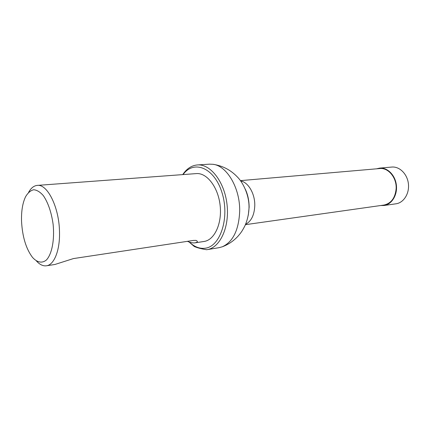 <?xml version="1.0" encoding="UTF-8"?>
<svg xmlns="http://www.w3.org/2000/svg" width="430" height="430" viewBox="0 0 430 430"><rect width="100%" height="100%" fill="white"/><g stroke="black" fill="none" stroke-linecap="round" stroke-linejoin="round"><path stroke-width="0.64" d="M245.433 224.67L383.893 205.072C391.149 203.438 395.229 197.972 396.143 188.673C396.804 177.697 388.269 167.463 379.728 168.544L240.408 180.638M207.093 249.647L219.096 247.669L222.353 246.777C233.055 241.778 238.833 229.932 239.687 211.232C240.187 188.163 226.852 165.641 212.941 164.298L209.566 164.163L197.429 164.943C210.458 163.808 224.514 181.772 227.024 204.47C229.695 227.148 220.042 247.814 207.093 249.647L206.604 249.717C201.159 248.825 197.042 247.75 194.258 246.481L189.06 241.999M182.723 174.607C186.717 168.673 191.619 165.448 197.429 164.943M189.388 242.111C194.317 246.815 199.52 248.862 204.997 248.244C220.353 246.82 229.942 217.596 222.02 192.71C214.409 167.678 193.86 159.487 183.056 174.585M28.606 192.323C30.992 188.039 33.879 185.728 37.27 185.4L196.338 173.596C206.841 172.602 218.107 187.072 220.112 205.255C222.256 223.423 214.538 240.064 204.083 241.456L195.139 242.837M37.27 185.4C47.348 183.782 59.087 207.142 59.491 231.469C60.135 250.142 54.202 264.928 46.44 265.788C43.065 266.229 39.727 264.633 36.442 260.994M54.97 264.461L73.417 258.58L193.382 240.434L195.978 240.381C198.09 241.348 197.811 242.165 195.139 242.826C193.011 243.143 190.436 242.649 187.405 241.337M21.548 221.337C22.381 236.677 26.01 248.674 32.438 257.317C37.082 262.515 42.118 263.574 46.408 259.983C51.906 254.173 54.701 239.838 53.121 224.309C51.417 212.334 48.171 202.799 43.382 195.688C40.167 191.984 36.926 190.006 33.669 189.748C30.546 190.522 27.832 192.876 25.537 196.806C22.575 203.094 21.247 211.27 21.548 221.337M380.711 205.524L383.974 205.508L395.998 203.799C403.695 202.799 409.57 193.543 408.403 183.777C407.339 173.994 399.535 166.297 391.805 167.06L379.706 168.103L376.524 168.823M383.974 205.508C391.692 204.508 397.567 195.096 396.379 185.147C395.294 175.187 387.452 167.334 379.706 168.103M245.595 224.283C251.287 221.337 254.35 215.091 254.78 205.551C255.071 193.774 248.239 182.132 240.655 180.976M245.315 189.205C247.804 194.478 249.077 200.466 249.142 207.169L248.282 215.22M212.941 164.298C222.627 165.717 230.835 170.006 237.564 177.176C243.541 183.223 249.416 195.962 249.002 207.975C248.771 214.129 247.438 220.02 244.998 225.642C241.8 231.921 240.601 233.108 237.94 236.274C233.554 240.999 228.362 244.503 222.353 246.777M54.97 264.471L46.44 265.788"/></g></svg>
